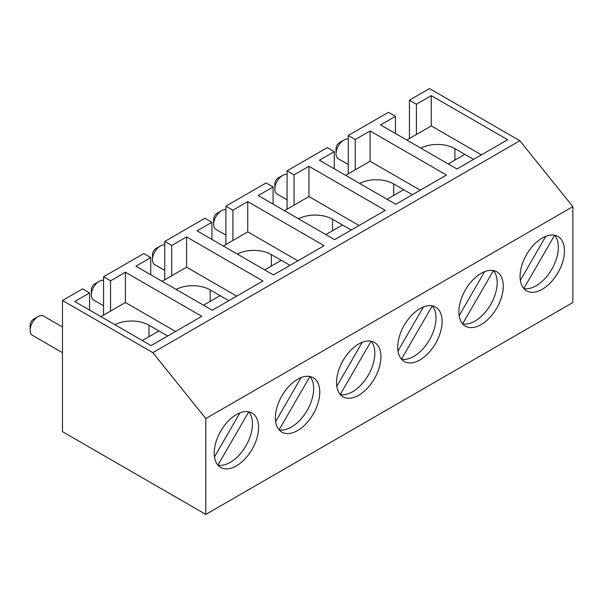 <?xml version="1.0" encoding="UTF-8"?>
<svg xmlns="http://www.w3.org/2000/svg" width="603" height="603" viewBox="0 0 603 603"><rect width="100%" height="100%" fill="white"/><g stroke="black" fill="none" stroke-linecap="round" stroke-linejoin="round"><path stroke-width="0.9" d="M523.849 288.566A31.394 18.128 120 0 0 536.142 285.762A31.394 18.128 120 0 0 555.71 260.933A31.394 18.128 120 0 0 554.624 235.26L523.788 288.528M545.768 236.323L520.344 280.357M462.674 323.886A31.394 18.128 120 0 0 474.968 321.075A31.394 18.128 120 0 0 494.535 296.254A31.394 18.128 120 0 0 493.45 270.574L462.614 323.849M484.593 271.644L459.169 315.678M401.5 359.2A31.394 18.128 120 0 0 413.801 356.396A31.394 18.128 120 0 0 433.361 331.567A31.394 18.128 120 0 0 432.276 305.894L401.44 359.169M423.419 306.965L397.995 350.999M340.326 394.52A31.394 18.128 120 0 0 352.627 391.716A31.394 18.128 120 0 0 372.194 366.888A31.394 18.128 120 0 0 371.101 341.215L340.265 394.483M362.245 342.278L336.821 386.319M279.151 429.841A31.394 18.128 120 0 0 291.453 427.03A31.394 18.128 120 0 0 311.02 402.209A31.394 18.128 120 0 0 309.927 376.528L279.091 429.803M301.07 377.599L275.646 421.633M217.977 465.154A31.394 18.128 120 0 0 230.278 462.35A31.394 18.128 120 0 0 249.846 437.522A31.394 18.128 120 0 0 248.753 411.849L217.917 465.124M239.896 412.919L214.472 456.953M542.263 289.289A31.394 18.128 120 0 0 562.772 261.627A31.394 18.128 120 0 0 557.956 236.474A31.394 18.128 120 0 0 542.263 238.027A31.394 18.128 120 0 0 521.753 265.689A31.394 18.128 120 0 0 526.57 290.842A31.394 18.128 120 0 0 542.263 289.289M481.088 324.61A31.394 18.128 120 0 0 501.598 296.947A31.394 18.128 120 0 0 496.782 271.795A31.394 18.128 120 0 0 481.088 273.347A31.394 18.128 120 0 0 460.579 301.01A31.394 18.128 120 0 0 465.395 326.163A31.394 18.128 120 0 0 481.088 324.61M419.914 359.931A31.394 18.128 120 0 0 440.424 332.268A31.394 18.128 120 0 0 435.615 307.108A31.394 18.128 120 0 0 419.914 308.661A31.394 18.128 120 0 0 399.405 336.331A31.394 18.128 120 0 0 404.221 361.483A31.394 18.128 120 0 0 419.914 359.931M358.74 395.244A31.394 18.128 120 0 0 379.249 367.581A31.394 18.128 120 0 0 374.44 342.429A31.394 18.128 120 0 0 358.74 343.981A31.394 18.128 120 0 0 338.23 371.644A31.394 18.128 120 0 0 343.047 396.804A31.394 18.128 120 0 0 358.74 395.244M297.565 430.565A31.394 18.128 120 0 0 318.075 402.902A31.394 18.128 120 0 0 313.266 377.749A31.394 18.128 120 0 0 297.565 379.302A31.394 18.128 120 0 0 277.056 406.965A31.394 18.128 120 0 0 281.872 432.117A31.394 18.128 120 0 0 297.565 430.565M236.391 465.885A31.394 18.128 120 0 0 256.901 438.223A31.394 18.128 120 0 0 252.092 413.063A31.394 18.128 120 0 0 236.391 414.623A31.394 18.128 120 0 0 215.889 442.285A31.394 18.128 120 0 0 220.698 467.438A31.394 18.128 120 0 0 236.391 465.885M205.804 418.557L152.83 352.649L62.486 300.49L62.486 431.673L205.804 514.419L205.804 418.557L572.85 206.648L519.869 140.74L429.532 88.581L409.429 100.181L409.429 138.532M152.83 352.649L519.869 140.74M395.447 133.482L395.447 116.326L380.591 124.904L456.953 168.991L507.636 139.73L431.273 95.643L416.417 104.221L409.429 100.181M395.447 116.326L388.453 112.294L348.255 135.502L348.255 173.845M334.273 168.802L334.273 151.647L319.417 160.225L395.779 204.311L446.461 175.051L370.099 130.964L355.242 139.542L348.255 135.502M334.273 151.647L327.278 147.614L287.081 170.822L287.081 209.166M273.099 204.123L273.099 186.968L258.242 195.545L334.605 239.632L385.287 210.364L308.932 166.277L294.068 174.855L287.081 170.822M273.099 186.968L266.104 182.928L225.906 206.136L225.906 244.486M211.924 239.436L211.924 222.288L197.068 230.859L273.43 274.945L324.113 245.685L247.758 201.598L232.901 210.176L225.906 206.136M211.924 222.288L204.93 218.248L164.732 241.456L164.732 279.807M150.75 274.757L150.75 257.602L135.894 266.179L212.256 310.266L262.938 281.006L186.583 236.919L171.727 245.496L164.732 241.456M150.75 257.602L143.755 253.569L103.558 276.777L103.558 315.12M89.576 310.078L89.576 292.922L74.719 301.5L151.082 345.587L201.764 316.319L125.409 272.232L110.553 280.81L103.558 276.777M89.576 292.922L82.588 288.882L62.486 300.49M205.804 514.419L572.85 302.51L572.85 206.648M175.548 331.462L125.409 302.51L125.409 272.232M110.553 280.81L110.553 311.088M236.723 296.141L186.583 267.189L186.583 236.919M171.727 245.496L171.727 275.767M297.897 260.82L247.758 231.869L247.758 201.598M232.901 210.176L232.901 240.446M359.071 225.507L308.932 196.555L308.932 166.277M294.068 174.855L294.068 205.133M420.246 190.186L370.099 161.235L370.099 130.964M355.242 139.542L355.242 169.812M481.42 154.865L431.273 125.914L431.273 95.643M416.417 104.221L416.417 134.492M420.811 148.127A24.715 14.268 0 0 1 454.873 148.624L473.551 159.411L464.815 154.36L448.21 163.948M336.022 153.667L336.022 148.624A4.945 2.857 -60 0 1 339.512 142.564L343.883 140.047A11.125 6.422 120 0 0 336.022 153.667A11.125 6.422 120 0 0 338.321 158.762L348.255 164.491M431.273 125.914L406.806 140.047M348.255 139.052A11.125 6.422 120 0 0 343.883 140.047L339.512 142.564M359.637 183.448A24.715 14.268 0 0 1 393.699 183.938L412.377 194.724L403.641 189.681L387.036 199.269M298.462 218.768A24.715 14.268 0 0 1 332.524 219.258L351.21 230.044L342.466 225.002L325.861 234.582M237.288 254.082A24.715 14.268 0 0 1 271.35 254.579L290.035 265.365L281.292 260.315L264.687 269.903M176.114 289.402A24.715 14.268 0 0 1 210.176 289.892L228.861 300.678L220.118 295.636L203.513 305.224M114.939 324.723A24.715 14.268 0 0 1 149.001 325.213L167.687 335.999L158.943 330.957L142.338 340.537M274.847 188.988L274.847 183.938A4.945 2.857 -60 0 1 278.345 177.885L282.709 175.36A11.125 6.422 120 0 0 274.847 188.988A11.125 6.422 120 0 0 277.146 194.076L287.081 199.812M370.099 161.235L345.632 175.36M287.081 174.373A11.125 6.422 120 0 0 282.709 175.36L278.345 177.885M213.673 224.301L213.673 219.258A4.945 2.857 -60 0 1 217.17 213.206L221.535 210.681A11.125 6.422 120 0 0 213.673 224.301A11.125 6.422 120 0 0 215.972 229.396L225.906 235.132M308.932 196.555L284.458 210.681M225.906 209.686A11.125 6.422 120 0 0 221.535 210.681L217.17 213.206M152.499 259.622L152.499 254.579A4.945 2.857 -60 0 1 155.996 248.519L160.36 246.001A11.125 6.422 120 0 0 152.499 259.622A11.125 6.422 120 0 0 154.805 264.717L164.732 270.446M247.758 231.869L223.283 246.001M164.732 245.006A11.125 6.422 120 0 0 160.36 246.001L155.996 248.519M91.324 294.942L91.324 289.892A4.945 2.857 -60 0 1 94.822 283.84L99.186 281.315A11.125 6.422 120 0 0 91.324 294.942A11.125 6.422 120 0 0 93.631 300.03L103.558 305.766M186.583 267.189L162.109 281.315M103.558 280.327A11.125 6.422 120 0 0 99.186 281.315L94.822 283.84M30.15 330.263L30.15 325.213A4.945 2.857 -60 0 1 33.647 319.16L38.012 316.635A11.125 6.422 120 0 0 30.15 330.263A11.125 6.422 120 0 0 32.456 335.351L62.486 352.687M125.409 302.51L100.935 316.635M62.486 326.999L43.574 316.085A11.125 6.422 120 0 0 38.012 316.635L33.647 319.16M454.873 148.624L454.873 160.104M393.699 183.938L393.699 195.425M332.524 219.258L332.524 230.738M271.35 254.579L271.35 266.059M210.176 289.892L210.176 301.379M149.001 325.213L149.001 336.693"/></g></svg>
